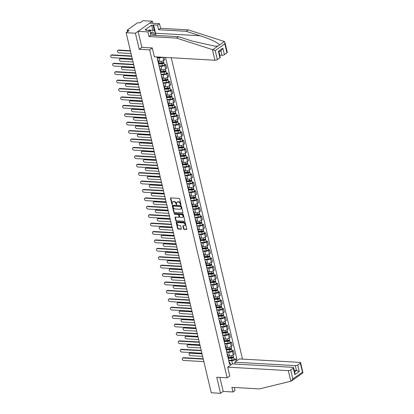 <?xml version="1.0" encoding="UTF-8"?>
<svg xmlns="http://www.w3.org/2000/svg" width="414" height="414" viewBox="0 0 414 414"><rect width="100%" height="100%" fill="white"/><g stroke="black" fill="none" stroke-linecap="round" stroke-linejoin="round"><path stroke-width="0.62" d="M180.763 204.909A0.404 0.29 -125.3 0 0 180.996 204.557L179.671 198.932A0.58 0.414 -125.3 0 0 179.086 198.378L170.832 197.908A0.58 0.414 -125.3 0 0 170.501 198.409L171.826 204.035A0.404 0.29 -125.3 0 0 172.472 204.071L172.296 203.341A1.858 1.32 -125.3 0 1 172.69 201.913A1.858 1.32 -125.3 0 1 173.362 201.732L174.051 201.773A1.858 1.32 -125.3 0 1 175.919 203.548L176.09 204.278A0.404 0.29 -125.3 0 0 176.731 204.314L176.561 203.584A1.858 1.32 -125.3 0 1 176.954 202.156A1.858 1.32 -125.3 0 1 177.627 201.975L178.315 202.016A1.858 1.32 -125.3 0 1 180.183 203.791L180.354 204.521A0.404 0.29 -125.3 0 0 180.763 204.909M183.547 228.838A0.58 0.414 -125.3 0 0 184.132 229.392L186.45 229.527A0.58 0.414 -125.3 0 0 186.781 229.02L185.306 222.773A0.58 0.414 -125.3 0 0 184.722 222.22L176.467 221.749A0.58 0.414 -125.3 0 0 176.136 222.256L177.611 228.497A0.58 0.414 -125.3 0 0 178.196 229.056L180.99 229.211A0.58 0.414 -125.3 0 0 181.327 228.709L180.695 226.039A0.58 0.414 -125.3 0 0 180.111 225.48L178.724 225.402A1.552 1.102 -125.3 0 1 177.29 224.279A1.552 1.102 -125.3 0 1 177.492 222.722A1.552 1.102 -125.3 0 1 178.051 222.572L183.485 222.882A1.552 1.102 -125.3 0 1 184.923 224.005A1.552 1.102 -125.3 0 1 184.716 225.563A1.552 1.102 -125.3 0 1 184.158 225.713L183.252 225.661A0.58 0.414 -125.3 0 0 182.916 226.163L183.547 228.838L183.888 228.595A0.58 0.414 -125.3 0 0 184.473 229.154L186.781 229.284L186.45 229.527M152.828 23.293L152.342 21.228L135.419 33.218L139.218 49.287L149.635 49.882L227.157 377.827L216.739 377.232L220.538 393.3L211.243 392.772L126.125 32.69L129.121 30.569L127.672 30.486L127.895 31.438M135.419 33.218L126.125 32.69M182.558 213.065A0.58 0.414 -125.3 0 0 182.89 212.563L181.415 206.317A0.58 0.414 -125.3 0 0 180.83 205.758L172.576 205.292A0.58 0.414 -125.3 0 0 172.245 205.794L173.72 212.04A0.58 0.414 -125.3 0 0 174.304 212.594L182.89 212.827L174.304 212.594M183.361 214.545L184.835 220.791A0.58 0.414 -125.3 0 1 184.504 221.293L176.25 220.822A0.58 0.414 -125.3 0 1 175.665 220.269L175.034 217.598A0.58 0.414 -125.3 0 1 175.365 217.091L178.713 217.283A0.58 0.414 -125.3 0 0 179.05 216.781L178.631 215.006A0.58 0.414 -125.3 0 0 178.046 214.452L174.558 214.255A0.404 0.29 -125.3 0 1 174.387 213.51L182.776 213.991A0.58 0.414 -125.3 0 1 183.361 214.545M152.342 21.228L143.047 20.7L140.051 22.822L138.602 22.739A1.18 0.409 -13.3 0 0 136.993 23.168L127.414 29.953A1.18 0.409 -13.3 0 0 127.196 30.279A1.18 0.409 -13.3 0 0 127.672 30.486M242.49 359.109L171.251 57.753M220.538 393.3L223.198 391.416L219.886 377.413M157.537 59.497A2.717 0.942 166.7 0 1 158.081 59.895A2.717 0.942 166.7 0 1 157.775 60.491M162.298 57.241A2.717 0.942 166.7 0 1 159.09 57.929L157.139 57.815M158.614 64.051A2.717 0.942 -13.3 0 0 158.924 63.451L158.081 59.895M158.438 61.401L159.933 61.489A2.717 0.942 -13.3 0 0 163.639 60.506L164.668 59.776L164.094 57.344M159.525 67.906A2.717 0.942 166.7 0 1 160.068 68.305A2.717 0.942 166.7 0 1 159.763 68.905M164.399 64.548L165.817 64.625L164.782 65.36A2.717 0.942 166.7 0 1 161.077 66.338L159.131 66.23M160.601 72.466A2.717 0.942 -13.3 0 0 160.911 71.865L160.068 68.305M160.425 69.816L161.921 69.899A2.717 0.942 -13.3 0 0 165.626 68.915L166.656 68.186L165.817 64.625M161.512 76.316A2.717 0.942 166.7 0 1 162.055 76.714A2.717 0.942 166.7 0 1 161.75 77.314M166.387 72.957L167.805 73.04L166.775 73.77A2.717 0.942 166.7 0 1 163.069 74.753L161.118 74.639M162.593 80.875A2.717 0.942 -13.3 0 0 162.899 80.275L162.055 76.714M162.412 78.225L163.908 78.308A2.717 0.942 -13.3 0 0 167.613 77.33L168.648 76.6L167.805 73.04M163.504 84.73A2.717 0.942 166.7 0 1 164.047 85.129A2.717 0.942 166.7 0 1 163.737 85.729M168.374 81.372L169.792 81.449L168.762 82.184A2.717 0.942 166.7 0 1 165.057 83.162L163.106 83.054M164.581 89.284A2.717 0.942 -13.3 0 0 164.886 88.689L164.047 85.129M164.405 86.635L165.895 86.723A2.717 0.942 -13.3 0 0 169.6 85.739L170.635 85.01L169.792 81.449M165.491 93.14A2.717 0.942 166.7 0 1 166.035 93.538A2.717 0.942 166.7 0 1 165.724 94.138M170.366 89.781L171.784 89.864L170.749 90.594A2.717 0.942 166.7 0 1 167.044 91.577L165.093 91.463M166.568 97.699A2.717 0.942 -13.3 0 0 166.873 97.099L166.035 93.538M166.392 95.049L167.887 95.132A2.717 0.942 -13.3 0 0 171.593 94.154L172.622 93.419L171.784 89.864M167.479 101.554A2.717 0.942 166.7 0 1 168.022 101.953A2.717 0.942 166.7 0 1 167.717 102.553M172.353 98.196L173.771 98.273L172.736 99.003A2.717 0.942 166.7 0 1 169.031 99.986L167.08 99.877M168.555 106.108A2.717 0.942 -13.3 0 0 168.865 105.508L168.022 101.953M168.379 103.459L169.875 103.547A2.717 0.942 -13.3 0 0 173.58 102.563L174.61 101.834L173.771 98.273M169.466 109.964A2.717 0.942 166.7 0 1 170.009 110.362A2.717 0.942 166.7 0 1 169.704 110.962M174.341 106.605L175.759 106.688L174.729 107.417A2.717 0.942 166.7 0 1 171.023 108.396L169.072 108.287M170.542 114.523A2.717 0.942 -13.3 0 0 170.853 113.922L170.009 110.362M170.366 111.873L171.862 111.956A2.717 0.942 -13.3 0 0 175.567 110.978L176.602 110.243L175.759 106.688M171.458 118.378A2.717 0.942 166.7 0 1 172.001 118.777A2.717 0.942 166.7 0 1 171.691 119.372M176.328 115.014L177.746 115.097L176.716 115.827A2.717 0.942 166.7 0 1 173.011 116.81L171.06 116.696M172.534 122.932A2.717 0.942 -13.3 0 0 172.84 122.332L172.001 118.777M172.353 120.283L173.849 120.37A2.717 0.942 -13.3 0 0 177.554 119.387L178.589 118.658L177.746 115.097M173.445 126.787A2.717 0.942 166.7 0 1 173.989 127.186A2.717 0.942 166.7 0 1 173.678 127.786M178.32 123.429L179.738 123.507L178.703 124.241A2.717 0.942 166.7 0 1 174.998 125.219L173.047 125.111M174.522 131.341A2.717 0.942 -13.3 0 0 174.827 130.746L173.989 127.186M174.346 128.692L175.841 128.78A2.717 0.942 -13.3 0 0 179.547 127.797L180.576 127.067L179.738 123.507M175.432 135.197A2.717 0.942 166.7 0 1 175.976 135.595A2.717 0.942 166.7 0 1 175.671 136.196M180.307 131.838L181.725 131.921L180.69 132.651A2.717 0.942 166.7 0 1 176.985 133.634L175.034 133.52M176.509 139.756A2.717 0.942 -13.3 0 0 176.819 139.156L175.976 135.595M176.333 137.106L177.829 137.189A2.717 0.942 -13.3 0 0 181.534 136.211L182.564 135.481L181.725 131.921M177.42 143.611A2.717 0.942 166.7 0 1 177.963 144.01A2.717 0.942 166.7 0 1 177.658 144.61M182.295 140.253L183.712 140.33L182.683 141.065A2.717 0.942 166.7 0 1 178.977 142.043L177.026 141.935M178.496 148.165A2.717 0.942 -13.3 0 0 178.807 147.565L177.963 144.01M178.32 145.516L179.816 145.604A2.717 0.942 -13.3 0 0 183.521 144.621L184.556 143.891L183.712 140.33M179.412 152.021A2.717 0.942 166.7 0 1 179.955 152.419A2.717 0.942 166.7 0 1 179.645 153.02M184.282 148.662L185.7 148.745L184.67 149.475A2.717 0.942 166.7 0 1 180.965 150.458L179.014 150.344M180.488 156.58A2.717 0.942 -13.3 0 0 180.794 155.98L179.955 152.419M180.307 153.93L181.803 154.013A2.717 0.942 -13.3 0 0 185.508 153.035L186.543 152.3L185.7 148.745M181.399 160.435A2.717 0.942 166.7 0 1 181.943 160.834A2.717 0.942 166.7 0 1 181.632 161.429M186.269 157.072L187.687 157.154L186.657 157.884A2.717 0.942 166.7 0 1 182.952 158.867L181.001 158.753M182.476 164.989A2.717 0.942 -13.3 0 0 182.781 164.389L181.943 160.834M182.3 162.34L183.795 162.428A2.717 0.942 -13.3 0 0 187.501 161.444L188.53 160.715L187.687 157.154M183.386 168.845A2.717 0.942 166.7 0 1 183.93 169.243A2.717 0.942 166.7 0 1 183.625 169.843M188.261 165.486L189.679 165.569L188.644 166.299A2.717 0.942 166.7 0 1 184.939 167.277L182.988 167.168M184.463 173.404A2.717 0.942 -13.3 0 0 184.773 172.804L183.93 169.243M184.287 170.754L185.782 170.837A2.717 0.942 -13.3 0 0 189.488 169.859L190.518 169.124L189.679 165.569M185.374 177.259A2.717 0.942 166.7 0 1 185.917 177.653A2.717 0.942 166.7 0 1 185.612 178.253M190.249 173.896L191.666 173.978L190.631 174.708A2.717 0.942 166.7 0 1 186.926 175.691L184.98 175.577M186.45 181.813A2.717 0.942 -13.3 0 0 186.761 181.213L185.917 177.653M186.274 179.164L187.77 179.246A2.717 0.942 -13.3 0 0 191.475 178.268L192.51 177.539L191.666 173.978M187.361 185.669A2.717 0.942 166.7 0 1 187.904 186.067A2.717 0.942 166.7 0 1 187.599 186.667M192.236 182.31L193.654 182.388L192.624 183.123A2.717 0.942 166.7 0 1 188.919 184.101L186.968 183.992M188.442 190.223A2.717 0.942 -13.3 0 0 188.748 189.628L187.904 186.067M188.261 187.573L189.757 187.661A2.717 0.942 -13.3 0 0 193.462 186.678L194.497 185.948L193.654 182.388M189.353 194.078A2.717 0.942 166.7 0 1 189.897 194.476A2.717 0.942 166.7 0 1 189.586 195.077M194.223 190.719L195.641 190.802L194.611 191.532A2.717 0.942 166.7 0 1 190.906 192.515L188.955 192.401M190.43 198.637A2.717 0.942 -13.3 0 0 190.735 198.037L189.897 194.476M190.254 195.988L191.749 196.07A2.717 0.942 -13.3 0 0 195.455 195.092L196.484 194.357L195.641 190.802M191.34 202.493A2.717 0.942 166.7 0 1 191.884 202.891A2.717 0.942 166.7 0 1 191.578 203.491M196.215 199.134L197.633 199.212L196.598 199.946A2.717 0.942 166.7 0 1 192.893 200.925L190.942 200.816M192.417 207.047A2.717 0.942 -13.3 0 0 192.722 206.446L191.884 202.891M192.241 204.397L193.736 204.485A2.717 0.942 -13.3 0 0 197.442 203.502L198.472 202.772L197.633 199.212M193.328 210.902A2.717 0.942 166.7 0 1 193.871 211.3A2.717 0.942 166.7 0 1 193.566 211.901M198.202 207.543L199.62 207.626L198.585 208.356A2.717 0.942 166.7 0 1 194.88 209.334L192.934 209.225M194.404 215.461A2.717 0.942 -13.3 0 0 194.715 214.861L193.871 211.3M194.228 212.812L195.724 212.894A2.717 0.942 -13.3 0 0 199.429 211.916L200.459 211.181L199.62 207.626M195.315 219.316A2.717 0.942 166.7 0 1 195.858 219.715A2.717 0.942 166.7 0 1 195.553 220.31M200.19 215.953L201.608 216.036L200.578 216.765A2.717 0.942 166.7 0 1 196.873 217.748L194.922 217.635M196.396 223.87A2.717 0.942 -13.3 0 0 196.702 223.27L195.858 219.715M196.215 221.221L197.711 221.309A2.717 0.942 -13.3 0 0 201.416 220.326L202.451 219.596L201.608 216.036M197.307 227.726A2.717 0.942 166.7 0 1 197.851 228.124A2.717 0.942 166.7 0 1 197.54 228.725M202.177 224.367L203.595 224.445L202.565 225.18A2.717 0.942 166.7 0 1 198.86 226.158L196.909 226.049M198.384 232.285A2.717 0.942 -13.3 0 0 198.689 231.685L197.851 228.124M198.208 229.635L199.698 229.718A2.717 0.942 -13.3 0 0 203.403 228.735L204.438 228.005L203.595 224.445M199.294 236.135A2.717 0.942 166.7 0 1 199.838 236.534A2.717 0.942 166.7 0 1 199.527 237.134M204.169 232.777L205.587 232.859L204.552 233.589A2.717 0.942 166.7 0 1 200.847 234.572L198.896 234.459M200.371 240.694A2.717 0.942 -13.3 0 0 200.676 240.094L199.838 236.534M200.195 238.045L201.69 238.128A2.717 0.942 -13.3 0 0 205.396 237.15L206.426 236.42L205.587 232.859M201.282 244.55A2.717 0.942 166.7 0 1 201.825 244.948A2.717 0.942 166.7 0 1 201.52 245.549M206.156 241.191L207.574 241.269L206.539 242.004A2.717 0.942 166.7 0 1 202.834 242.982L200.883 242.873M202.358 249.104A2.717 0.942 -13.3 0 0 202.669 248.509L201.825 244.948M202.182 246.454L203.678 246.542A2.717 0.942 -13.3 0 0 207.383 245.559L208.413 244.829L207.574 241.269M203.269 252.959A2.717 0.942 166.7 0 1 203.812 253.358A2.717 0.942 166.7 0 1 203.507 253.958M208.144 249.601L209.562 249.683L208.532 250.413A2.717 0.942 166.7 0 1 204.826 251.396L202.876 251.282M204.345 257.518A2.717 0.942 -13.3 0 0 204.656 256.918L203.812 253.358M204.169 254.869L205.665 254.952A2.717 0.942 -13.3 0 0 209.37 253.973L210.405 253.239L209.562 249.683M205.261 261.374A2.717 0.942 166.7 0 1 205.805 261.772A2.717 0.942 166.7 0 1 205.494 262.373M210.131 258.015L211.549 258.093L210.519 258.822A2.717 0.942 166.7 0 1 206.814 259.806L204.863 259.697M206.338 265.928A2.717 0.942 -13.3 0 0 206.643 265.327L205.805 261.772M206.156 263.278L207.652 263.366A2.717 0.942 -13.3 0 0 211.357 262.383L212.392 261.653L211.549 258.093M207.248 269.783A2.717 0.942 166.7 0 1 207.792 270.182A2.717 0.942 166.7 0 1 207.481 270.782M212.118 266.425L213.541 266.507L212.506 267.237A2.717 0.942 166.7 0 1 208.801 268.215L206.85 268.106M208.325 274.342A2.717 0.942 -13.3 0 0 208.63 273.742L207.792 270.182M208.149 271.693L209.644 271.775A2.717 0.942 -13.3 0 0 213.35 270.797L214.38 270.063L213.541 266.507M209.236 278.198A2.717 0.942 166.7 0 1 209.779 278.596A2.717 0.942 166.7 0 1 209.474 279.191M214.11 274.834L215.528 274.917L214.493 275.646A2.717 0.942 166.7 0 1 210.788 276.63L208.837 276.516M210.312 282.752A2.717 0.942 -13.3 0 0 210.622 282.151L209.779 278.596M210.136 280.102L211.632 280.19A2.717 0.942 -13.3 0 0 215.337 279.207L216.367 278.477L215.528 274.917M211.223 286.607A2.717 0.942 166.7 0 1 211.766 287.005A2.717 0.942 166.7 0 1 211.461 287.606M216.098 283.248L217.516 283.326L216.486 284.061A2.717 0.942 166.7 0 1 212.78 285.039L210.829 284.93M212.299 291.161A2.717 0.942 -13.3 0 0 212.61 290.566L211.766 287.005M212.123 288.511L213.619 288.599A2.717 0.942 -13.3 0 0 217.324 287.616L218.359 286.886L217.516 283.326M213.21 295.016A2.717 0.942 166.7 0 1 213.753 295.415A2.717 0.942 166.7 0 1 213.448 296.015M218.085 291.658L219.503 291.741L218.473 292.47A2.717 0.942 166.7 0 1 214.768 293.454L212.817 293.34M214.292 299.576A2.717 0.942 -13.3 0 0 214.597 298.975L213.753 295.415M214.11 296.926L215.606 297.009A2.717 0.942 -13.3 0 0 219.311 296.031L220.346 295.301L219.503 291.741M215.202 303.431A2.717 0.942 166.7 0 1 215.746 303.829A2.717 0.942 166.7 0 1 215.435 304.43M220.072 300.072L221.49 300.15L220.46 300.885A2.717 0.942 166.7 0 1 216.755 301.863L214.804 301.754M216.279 307.985A2.717 0.942 -13.3 0 0 216.584 307.385L215.746 303.829M216.103 305.335L217.598 305.423A2.717 0.942 -13.3 0 0 221.304 304.44L222.334 303.71L221.49 300.15M217.19 311.84A2.717 0.942 166.7 0 1 217.733 312.239A2.717 0.942 166.7 0 1 217.428 312.839M222.064 308.482L223.482 308.565L222.447 309.294A2.717 0.942 166.7 0 1 218.742 310.277L216.791 310.164M218.266 316.399A2.717 0.942 -13.3 0 0 218.576 315.799L217.733 312.239M218.09 313.75L219.586 313.833A2.717 0.942 -13.3 0 0 223.291 312.855L224.321 312.12L223.482 308.565M219.177 320.255A2.717 0.942 166.7 0 1 219.72 320.653A2.717 0.942 166.7 0 1 219.415 321.248M224.052 316.891L225.47 316.974L224.435 317.704A2.717 0.942 166.7 0 1 220.729 318.687L218.783 318.573M220.253 324.809A2.717 0.942 -13.3 0 0 220.564 324.209L219.72 320.653M220.077 322.159L221.573 322.247A2.717 0.942 -13.3 0 0 225.278 321.264L226.308 320.534L225.47 316.974M221.164 328.664A2.717 0.942 166.7 0 1 221.707 329.063A2.717 0.942 166.7 0 1 221.402 329.663M226.039 325.306L227.457 325.388L226.427 326.118A2.717 0.942 166.7 0 1 222.722 327.096L220.771 326.988M222.246 333.223A2.717 0.942 -13.3 0 0 222.551 332.623L221.707 329.063M222.064 330.574L223.56 330.657A2.717 0.942 -13.3 0 0 227.265 329.679L228.3 328.944L227.457 325.388M223.156 337.079A2.717 0.942 166.7 0 1 223.7 337.477A2.717 0.942 166.7 0 1 223.389 338.072M228.026 333.715L229.444 333.798L228.414 334.528A2.717 0.942 166.7 0 1 224.709 335.511L222.758 335.397M224.233 341.633A2.717 0.942 -13.3 0 0 224.538 341.032L223.7 337.477M224.057 338.983L225.547 339.066A2.717 0.942 -13.3 0 0 229.252 338.088L230.287 337.358L229.444 333.798M225.144 345.488A2.717 0.942 166.7 0 1 225.687 345.887A2.717 0.942 166.7 0 1 225.376 346.487M230.018 342.13L231.436 342.207L230.401 342.942A2.717 0.942 166.7 0 1 226.696 343.92L224.745 343.811M226.22 350.042A2.717 0.942 -13.3 0 0 226.525 349.447L225.687 345.887M226.044 347.393L227.54 347.481A2.717 0.942 -13.3 0 0 231.245 346.497L232.275 345.768L231.436 342.207M227.131 353.898A2.717 0.942 166.7 0 1 227.674 354.296A2.717 0.942 166.7 0 1 227.369 354.896M232.006 350.539L233.424 350.622L232.389 351.351A2.717 0.942 166.7 0 1 228.683 352.335L226.732 352.221M228.207 358.457A2.717 0.942 -13.3 0 0 228.518 357.856L227.674 354.296M228.031 355.807L229.527 355.89A2.717 0.942 -13.3 0 0 233.232 354.912L234.262 354.177L233.424 350.622M232.528 363.901L231.793 360.806L236.063 359.678L236.86 359.114L165.543 57.427M236.063 359.678L236.384 361.029M230.696 365.055L229.698 362.297L229.108 362.26M156.932 56.935L229.584 364.273L230.381 363.709M227.157 377.827L229.811 375.943M149.635 49.882L152.29 47.998M139.218 49.287L141.945 47.356M231.793 360.806L228.725 360.635M233.993 358.954L236.86 359.114M181.011 204.651A0.404 0.29 -125.3 0 1 180.695 204.278L180.525 203.553A1.858 1.32 -125.3 0 0 178.657 201.773L178.315 202.016M176.954 202.156L177.296 201.913A1.858 1.32 -125.3 0 1 177.968 201.737L178.657 201.773M172.69 201.913L173.031 201.67A1.858 1.32 -125.3 0 1 173.704 201.494L174.392 201.53A1.858 1.32 -125.3 0 1 176.261 203.31L176.431 204.035A0.404 0.29 -125.3 0 0 176.747 204.407M170.837 197.908A0.58 0.414 -125.3 0 0 170.837 198.171L172.167 203.791A0.404 0.29 -125.3 0 0 172.483 204.164M172.581 205.292A0.58 0.414 -125.3 0 0 172.581 205.551L174.061 211.797A0.58 0.414 -125.3 0 0 174.641 212.356M180.908 206.86A0.404 0.29 -125.3 0 0 180.499 206.472L173.259 206.058A0.404 0.29 -125.3 0 0 173.021 206.41L173.207 207.181A1.858 1.32 -125.3 0 0 175.07 208.956L180.023 209.241A1.858 1.32 -125.3 0 0 180.695 209.06A1.858 1.32 -125.3 0 0 181.089 207.631L180.908 206.86L181.249 206.622A0.404 0.29 -125.3 0 0 180.84 206.234L180.499 206.472M173.362 205.986A0.404 0.29 -125.3 0 1 173.595 205.82L180.84 206.234M180.695 209.06L181.037 208.822A1.858 1.32 -125.3 0 0 181.43 207.388L181.089 207.631M181.249 206.622L181.43 207.388M184.504 221.293L176.25 220.822M175.37 217.091A0.58 0.414 -125.3 0 0 175.37 217.355L176.002 220.031A0.58 0.414 -125.3 0 0 176.587 220.584M179.055 217.045A0.58 0.414 -125.3 0 0 179.386 216.543L178.967 214.768A0.58 0.414 -125.3 0 0 178.382 214.214L174.558 214.255M174.48 213.515A0.404 0.29 -125.3 0 0 174.899 214.012M182.186 217.479A1.552 1.102 -125.3 0 0 182.75 217.329A1.552 1.102 -125.3 0 0 182.952 215.772A1.552 1.102 -125.3 0 0 181.518 214.649L179.604 214.54A0.58 0.414 -125.3 0 0 179.272 215.042L179.692 216.817A0.58 0.414 -125.3 0 0 180.271 217.371L182.186 217.479M182.75 217.329L183.086 217.091A1.552 1.102 -125.3 0 0 183.293 215.534A1.552 1.102 -125.3 0 0 181.855 214.411L181.518 214.649M179.391 214.597L179.733 214.359A0.58 0.414 -125.3 0 1 179.94 214.302L181.855 214.411M183.257 225.661A0.58 0.414 -125.3 0 0 183.257 225.925L183.888 228.595M184.716 225.563L185.058 225.325A1.552 1.102 -125.3 0 0 185.26 223.762A1.552 1.102 -125.3 0 0 183.826 222.639L183.485 222.882M177.492 222.722L177.829 222.484A1.552 1.102 -125.3 0 1 178.393 222.334L183.826 222.639M176.473 221.749A0.58 0.414 -125.3 0 0 176.473 222.013L177.948 228.259A0.58 0.414 -125.3 0 0 178.532 228.813L181.327 228.973L180.99 229.211M157.077 57.541L160.518 57.298A1.475 0.512 -13.3 0 0 161.232 57.179M130.467 51.062L118.254 50.363A1.361 0.968 -125.3 0 0 117.762 50.498A1.361 0.968 -125.3 0 0 117.581 51.864A1.361 0.968 -125.3 0 0 118.839 52.847L131.052 53.541M117.762 50.498L118.202 50.187A1.361 0.968 54.7 0 1 118.694 50.053L130.384 50.72M131.709 56.314L111.485 55.16A1.361 0.968 -125.3 0 0 110.993 55.295L111.433 54.979A1.361 0.968 54.7 0 1 111.925 54.85L131.626 55.973M110.993 55.295A1.361 0.968 -125.3 0 0 110.812 56.661A1.361 0.968 -125.3 0 0 112.07 57.639L132.294 58.793M158.893 63.699L162.314 63.461L163.401 62.576A1.475 0.512 -13.3 0 1 163.996 62.835L164.451 64.775A1.475 0.512 -13.3 0 1 162.505 65.712L159.064 65.95M158.666 64.004L162.05 63.772A1.475 0.512 -13.3 0 0 163.996 62.835M162.899 62.623L163.049 63.249M132.454 59.471L120.241 58.778A1.361 0.968 -125.3 0 0 119.749 58.907A1.361 0.968 -125.3 0 0 119.574 60.273A1.361 0.968 -125.3 0 0 120.826 61.256L133.044 61.955M158.831 63.063L161.833 62.856A1.475 0.512 -13.3 0 0 163.778 61.919L163.468 60.615M119.749 58.907L120.189 58.597A1.361 0.968 54.7 0 1 120.681 58.462L132.376 59.13M160.88 72.108L164.301 71.87L165.393 70.985A1.475 0.512 -13.3 0 1 165.983 71.244L166.444 73.185A1.475 0.512 -13.3 0 1 164.493 74.122L161.051 74.36M160.653 72.414L164.037 72.181A1.475 0.512 -13.3 0 0 165.983 71.244M164.891 71.037L165.036 71.663M134.441 67.886L122.228 67.187A1.361 0.968 -125.3 0 0 121.737 67.322A1.361 0.968 -125.3 0 0 121.561 68.688A1.361 0.968 -125.3 0 0 122.818 69.666L135.031 70.364M160.818 71.472L163.82 71.265A1.475 0.512 -13.3 0 0 165.766 70.328L165.46 69.029M121.737 67.322L122.177 67.006A1.361 0.968 54.7 0 1 122.668 66.877L134.364 67.544M212.434 49.597L215.244 50.622L217.371 59.6A1.77 0.616 166.7 0 1 214.954 60.242L212.434 49.597L176.54 38.104L148.983 36.535L147.886 31.899L138.074 31.34L141.862 47.351L152.28 47.946L154.37 56.79L214.954 60.242M152.885 30.481L151.633 25.166L145.097 29.792L146.499 29.875L145.961 30.258L149.884 30.481L150.981 35.118L178.537 36.691L192.484 41.157L215.063 46.182L217.862 46.12L219.337 45.074C219.679 43.491 210.11 38.854 200.097 35.759L186.15 31.293L158.593 29.725L157.496 25.088L153.573 24.861L155.55 33.218A6.645 4.057 -86.7 0 1 155.809 35.397M178.537 36.691L176.54 38.104M149.884 30.481L147.886 31.899M150.981 35.118L148.983 36.535M226.944 52.816L224.823 43.837L224.9 42.295L227.27 52.33A1.77 0.616 166.7 0 1 226.944 52.816L224.372 54.638A1.77 0.616 166.7 0 1 221.956 55.279L220.869 50.668M219.756 55.15L221.956 55.279M151.633 25.166L153.03 25.249L153.573 24.861M224.9 42.295L224.041 41.369L188.147 29.88L160.591 28.307L159.493 23.67L157.496 25.088M159.493 23.67L149.687 23.112L138.074 31.34M160.591 28.307L158.593 29.725M188.147 29.88L186.15 31.293M219.943 57.779L218.411 51.31L218.985 51.874L220.264 57.292A1.77 0.616 166.7 0 1 219.943 57.779L217.371 59.6M146.499 29.875L146.597 30.294M154.329 30.729L153.03 25.249M219.011 51.983L221.583 50.156L222.846 48.169L224.372 54.638M227.736 367.156L288.32 370.608A1.77 0.616 -13.3 0 0 290.737 369.966L293.309 368.144A1.77 0.616 -13.3 0 0 293.629 367.658A1.77 0.616 -13.3 0 0 292.921 367.342L232.337 363.89L227.736 367.156L229.744 375.99M290.737 369.966L292.858 378.945L291.177 381.154L259.469 388.912L231.907 387.338L233.004 391.975L235.002 390.562L234.272 387.473M233.004 391.975L223.198 391.416M297.738 365.003L300.31 363.181A1.77 0.616 -13.3 0 0 300.636 362.69A1.77 0.616 -13.3 0 0 299.927 362.379L239.344 358.928L234.743 362.188L295.322 365.64A1.77 0.616 -13.3 0 0 297.738 365.003L299.27 371.472L296.471 370.494L294.271 370.37M235.183 364.056L234.743 362.188M297.687 376.538L296.217 377.584M293.629 367.658L294.913 373.076L294.835 374.613L293.309 368.144M300.636 362.69L302.939 372.9L291.177 381.154M302.727 372.967L300.31 363.181M154.546 35.325A3.84 2.344 93.3 0 0 151.379 32.442A3.84 2.344 93.3 0 0 150.561 33.363M153.232 35.247A2.629 1.604 93.3 0 0 151.803 33.291A2.629 1.604 93.3 0 0 151.089 33.513A2.629 1.604 93.3 0 0 150.691 33.907M148.771 30.419L148.962 30.015L150.831 30.124L154.686 30.791L155.773 35.392M150.137 31.567L150.831 30.124M133.696 64.724L113.472 63.575A1.361 0.968 -125.3 0 0 112.981 63.704L113.42 63.394A1.361 0.968 54.7 0 1 113.912 63.259L133.618 64.382M112.981 63.704A1.361 0.968 -125.3 0 0 112.805 65.07A1.361 0.968 -125.3 0 0 114.062 66.054L134.281 67.208M135.683 73.138L115.459 71.984A1.361 0.968 -125.3 0 0 114.968 72.114L115.408 71.803A1.361 0.968 54.7 0 1 115.899 71.674L135.606 72.797M114.968 72.114A1.361 0.968 -125.3 0 0 114.792 73.48A1.361 0.968 -125.3 0 0 116.049 74.463L136.273 75.617M162.873 80.518L166.288 80.285L167.38 79.4A1.475 0.512 -13.3 0 1 167.97 79.659L168.431 81.599A1.475 0.512 -13.3 0 1 166.485 82.536L163.038 82.774M162.64 80.828L166.024 80.595A1.475 0.512 -13.3 0 0 167.97 79.659M166.878 79.447L167.023 80.073M136.434 76.295L124.221 75.602A1.361 0.968 -125.3 0 0 123.724 75.731A1.361 0.968 -125.3 0 0 123.548 77.097A1.361 0.968 -125.3 0 0 124.805 78.08L137.018 78.774M162.805 79.886L165.807 79.674A1.475 0.512 -13.3 0 0 167.753 78.743L167.447 77.439M123.724 75.731L124.164 75.42A1.361 0.968 54.7 0 1 124.661 75.286L136.351 75.953M164.86 88.932L168.275 88.694L169.367 87.809A1.475 0.512 -13.3 0 1 169.957 88.068L170.418 90.009A1.475 0.512 -13.3 0 1 168.472 90.945L165.031 91.183M164.632 89.238L168.012 89.005A1.475 0.512 -13.3 0 0 169.957 88.068M168.865 87.861L169.016 88.482M138.421 84.704L126.208 84.011A1.361 0.968 -125.3 0 0 125.716 84.14A1.361 0.968 -125.3 0 0 125.535 85.507A1.361 0.968 -125.3 0 0 126.793 86.49L139.006 87.188M164.793 88.296L167.794 88.089A1.475 0.512 -13.3 0 0 169.74 87.152L169.435 85.853M125.716 84.14L126.156 83.83A1.361 0.968 54.7 0 1 126.648 83.7L138.338 84.368M166.847 97.342L170.268 97.109L171.355 96.219A1.475 0.512 -13.3 0 1 171.95 96.483L172.405 98.423A1.475 0.512 -13.3 0 1 170.459 99.355L167.018 99.598M166.619 97.652L170.004 97.414A1.475 0.512 -13.3 0 0 171.95 96.483M170.853 96.271L171.003 96.897M140.408 93.119L128.195 92.42A1.361 0.968 -125.3 0 0 127.703 92.555A1.361 0.968 -125.3 0 0 127.528 93.921A1.361 0.968 -125.3 0 0 128.78 94.904L140.993 95.598M166.785 96.705L169.787 96.498A1.475 0.512 -13.3 0 0 171.732 95.562L171.422 94.263M127.703 92.555L128.143 92.244A1.361 0.968 54.7 0 1 128.635 92.11L140.33 92.777M137.676 81.548L117.452 80.394A1.361 0.968 -125.3 0 0 116.96 80.528L117.4 80.218A1.361 0.968 54.7 0 1 117.892 80.083L137.593 81.206M116.96 80.528A1.361 0.968 -125.3 0 0 116.779 81.894A1.361 0.968 -125.3 0 0 118.037 82.878L138.26 84.026M139.663 89.962L119.439 88.808A1.361 0.968 -125.3 0 0 118.947 88.938L119.387 88.627A1.361 0.968 54.7 0 1 119.879 88.498L139.58 89.621M118.947 88.938A1.361 0.968 -125.3 0 0 118.766 90.304A1.361 0.968 -125.3 0 0 120.024 91.287L140.248 92.441M141.65 98.372L121.426 97.218A1.361 0.968 -125.3 0 0 120.935 97.352L121.374 97.036A1.361 0.968 54.7 0 1 121.866 96.907L141.567 98.03M120.935 97.352A1.361 0.968 -125.3 0 0 120.759 98.718A1.361 0.968 -125.3 0 0 122.011 99.702L142.235 100.85M168.834 105.756L172.255 105.518L173.347 104.633A1.475 0.512 -13.3 0 1 173.937 104.892L174.392 106.833A1.475 0.512 -13.3 0 1 172.447 107.769L169.005 108.007M168.607 106.062L171.991 105.829A1.475 0.512 -13.3 0 0 173.937 104.892M172.845 104.685L172.99 105.306M142.395 101.528L130.182 100.835A1.361 0.968 -125.3 0 0 129.691 100.964A1.361 0.968 -125.3 0 0 129.515 102.33A1.361 0.968 -125.3 0 0 130.772 103.314L142.985 104.012M168.772 105.12L171.774 104.913A1.475 0.512 -13.3 0 0 173.72 103.976L173.414 102.677M129.691 100.964L130.131 100.654A1.361 0.968 54.7 0 1 130.622 100.524L142.318 101.187M143.637 106.781L123.413 105.632A1.361 0.968 -125.3 0 0 122.922 105.761L123.362 105.451A1.361 0.968 54.7 0 1 123.853 105.316L143.56 106.439M122.922 105.761A1.361 0.968 -125.3 0 0 122.746 107.128A1.361 0.968 -125.3 0 0 124.003 108.111L144.227 109.265M170.822 114.166L174.242 113.928L175.334 113.043A1.475 0.512 -13.3 0 1 175.924 113.301L176.385 115.247A1.475 0.512 -13.3 0 1 174.439 116.179L170.992 116.417M170.594 114.476L173.978 114.238A1.475 0.512 -13.3 0 0 175.924 113.301M174.832 113.094L174.977 113.721M144.388 109.943L132.175 109.244A1.361 0.968 -125.3 0 0 131.678 109.379A1.361 0.968 -125.3 0 0 131.502 110.745A1.361 0.968 -125.3 0 0 132.759 111.728L144.972 112.422M170.759 113.529L173.761 113.322A1.475 0.512 -13.3 0 0 175.707 112.385L175.401 111.087M131.678 109.379L132.118 109.063A1.361 0.968 54.7 0 1 132.615 108.934L144.305 109.601M145.63 115.195L125.406 114.041A1.361 0.968 -125.3 0 0 124.909 114.176L125.354 113.86A1.361 0.968 54.7 0 1 125.846 113.731L145.547 114.854M124.909 114.176A1.361 0.968 -125.3 0 0 124.733 115.542A1.361 0.968 -125.3 0 0 125.991 116.52L146.214 117.674M172.814 122.58L176.229 122.342L177.321 121.457A1.475 0.512 -13.3 0 1 177.911 121.716L178.372 123.657A1.475 0.512 -13.3 0 1 176.426 124.593L172.98 124.831M172.586 122.886L175.966 122.653A1.475 0.512 -13.3 0 0 177.911 121.716M176.819 121.504L176.969 122.13M146.375 118.352L134.162 117.659A1.361 0.968 -125.3 0 0 133.67 117.788A1.361 0.968 -125.3 0 0 133.489 119.154A1.361 0.968 -125.3 0 0 134.747 120.138L146.96 120.831M172.747 121.944L175.748 121.737A1.475 0.512 -13.3 0 0 177.694 120.8L177.389 119.496M133.67 117.788L134.11 117.478A1.361 0.968 54.7 0 1 134.602 117.343L146.292 118.011M147.617 123.605L127.393 122.456A1.361 0.968 -125.3 0 0 126.901 122.585L127.341 122.275A1.361 0.968 54.7 0 1 127.833 122.14L147.534 123.263M126.901 122.585A1.361 0.968 -125.3 0 0 126.72 123.952A1.361 0.968 -125.3 0 0 127.978 124.935L148.202 126.089M174.801 130.99L178.222 130.752L179.309 129.867A1.475 0.512 -13.3 0 1 179.904 130.125L180.359 132.066A1.475 0.512 -13.3 0 1 178.413 133.003L174.972 133.241M174.573 131.295L177.953 131.062A1.475 0.512 -13.3 0 0 179.904 130.125M178.807 129.918L178.957 130.545M148.362 126.767L136.149 126.068A1.361 0.968 -125.3 0 0 135.657 126.203A1.361 0.968 -125.3 0 0 135.476 127.569A1.361 0.968 -125.3 0 0 136.734 128.547L148.947 129.246M174.739 130.353L177.741 130.146A1.475 0.512 -13.3 0 0 179.686 129.209L179.376 127.91M135.657 126.203L136.097 125.887A1.361 0.968 54.7 0 1 136.589 125.758L148.279 126.425M149.604 132.019L129.38 130.865A1.361 0.968 -125.3 0 0 128.889 130.995L129.328 130.684A1.361 0.968 54.7 0 1 129.82 130.555L149.521 131.678M128.889 130.995A1.361 0.968 -125.3 0 0 128.713 132.361A1.361 0.968 -125.3 0 0 129.965 133.344L150.189 134.498M176.788 139.399L180.209 139.166L181.301 138.276A1.475 0.512 -13.3 0 1 181.891 138.54L182.346 140.481A1.475 0.512 -13.3 0 1 180.4 141.417L176.959 141.655M176.561 139.709L179.945 139.477A1.475 0.512 -13.3 0 0 181.891 138.54M180.799 138.328L180.944 138.954M150.349 135.176L138.136 134.483A1.361 0.968 -125.3 0 0 137.645 134.612A1.361 0.968 -125.3 0 0 137.469 135.978A1.361 0.968 -125.3 0 0 138.726 136.962L150.939 137.655M176.726 138.768L179.728 138.555A1.475 0.512 -13.3 0 0 181.674 137.624L181.363 136.32M137.645 134.612L138.085 134.302A1.361 0.968 54.7 0 1 138.576 134.167L150.272 134.835M178.776 147.814L182.196 147.575L183.288 146.691A1.475 0.512 -13.3 0 1 183.878 146.949L184.339 148.89A1.475 0.512 -13.3 0 1 182.393 149.827L178.946 150.065M178.548 148.119L181.932 147.886A1.475 0.512 -13.3 0 0 183.878 146.949M182.786 146.742L182.931 147.363M152.342 143.586L140.123 142.892A1.361 0.968 -125.3 0 0 139.632 143.021A1.361 0.968 -125.3 0 0 139.456 144.388A1.361 0.968 -125.3 0 0 140.713 145.371L152.926 146.07M178.713 147.177L181.715 146.97A1.475 0.512 -13.3 0 0 183.661 146.033L183.355 144.734M139.632 143.021L140.072 142.711A1.361 0.968 54.7 0 1 140.569 142.582L152.259 143.244M180.768 156.223L184.183 155.985L185.275 155.1A1.475 0.512 -13.3 0 1 185.865 155.364L186.326 157.304A1.475 0.512 -13.3 0 1 184.38 158.236L180.934 158.479M180.54 156.533L183.919 156.295A1.475 0.512 -13.3 0 0 185.865 155.364M184.773 155.152L184.923 155.778M154.329 152L142.116 151.301A1.361 0.968 -125.3 0 0 141.624 151.436A1.361 0.968 -125.3 0 0 141.443 152.802A1.361 0.968 -125.3 0 0 142.701 153.785L154.914 154.479M180.701 155.586L183.702 155.379A1.475 0.512 -13.3 0 0 185.648 154.443L185.343 153.144M141.624 151.436L142.064 151.126A1.361 0.968 54.7 0 1 142.556 150.991L154.246 151.659M182.755 164.637L186.176 164.399L187.263 163.514A1.475 0.512 -13.3 0 1 187.852 163.773L188.313 165.714A1.475 0.512 -13.3 0 1 186.367 166.651L182.926 166.889M182.527 164.943L185.907 164.71A1.475 0.512 -13.3 0 0 187.852 163.773M186.761 163.561L186.911 164.187M156.316 160.409L144.103 159.716A1.361 0.968 -125.3 0 0 143.611 159.845A1.361 0.968 -125.3 0 0 143.43 161.212A1.361 0.968 -125.3 0 0 144.688 162.195L156.901 162.893M182.688 164.001L185.695 163.794A1.475 0.512 -13.3 0 0 187.64 162.857L187.33 161.553M143.611 159.845L144.051 159.535A1.361 0.968 54.7 0 1 144.543 159.406L156.233 160.068M184.742 173.047L188.163 172.809L189.25 171.924A1.475 0.512 -13.3 0 1 189.845 172.183L190.3 174.123A1.475 0.512 -13.3 0 1 188.354 175.06L184.913 175.298M184.515 173.357L187.899 173.119A1.475 0.512 -13.3 0 0 189.845 172.183M188.748 171.976L188.898 172.602M158.303 168.824L146.09 168.125A1.361 0.968 -125.3 0 0 145.599 168.26A1.361 0.968 -125.3 0 0 145.423 169.626A1.361 0.968 -125.3 0 0 146.675 170.609L158.893 171.303M184.68 172.41L187.682 172.203A1.475 0.512 -13.3 0 0 189.628 171.267L189.317 169.968M145.599 168.26L146.038 167.944A1.361 0.968 54.7 0 1 146.53 167.815L158.226 168.482M186.73 181.461L190.15 181.223L191.242 180.338A1.475 0.512 -13.3 0 1 191.832 180.597L192.293 182.538A1.475 0.512 -13.3 0 1 190.347 183.474L186.9 183.712M186.502 181.767L189.886 181.534A1.475 0.512 -13.3 0 0 191.832 180.597M190.74 180.385L190.885 181.011M160.29 177.233L148.077 176.54A1.361 0.968 -125.3 0 0 147.586 176.669A1.361 0.968 -125.3 0 0 147.41 178.036A1.361 0.968 -125.3 0 0 148.667 179.019L160.88 179.712M186.667 180.825L189.669 180.613A1.475 0.512 -13.3 0 0 191.615 179.681L191.309 178.377M147.586 176.669L148.026 176.359A1.361 0.968 54.7 0 1 148.517 176.224L160.213 176.892M151.591 140.429L131.367 139.275A1.361 0.968 -125.3 0 0 130.876 139.409L131.316 139.099A1.361 0.968 54.7 0 1 131.807 138.964L151.514 140.087M130.876 139.409A1.361 0.968 -125.3 0 0 130.7 140.776A1.361 0.968 -125.3 0 0 131.957 141.759L152.181 142.908M153.578 148.838L133.36 147.689A1.361 0.968 -125.3 0 0 132.863 147.819L133.303 147.508A1.361 0.968 54.7 0 1 133.8 147.379L153.501 148.502M132.863 147.819A1.361 0.968 -125.3 0 0 132.687 149.185A1.361 0.968 -125.3 0 0 133.945 150.168L154.168 151.322M155.571 157.253L135.347 156.099A1.361 0.968 -125.3 0 0 134.855 156.233L135.295 155.918A1.361 0.968 54.7 0 1 135.787 155.788L155.488 156.911M134.855 156.233A1.361 0.968 -125.3 0 0 134.674 157.599A1.361 0.968 -125.3 0 0 135.932 158.583L156.156 159.732M157.558 165.662L137.334 164.513A1.361 0.968 -125.3 0 0 136.843 164.643L137.282 164.332A1.361 0.968 54.7 0 1 137.774 164.198L157.475 165.321M136.843 164.643A1.361 0.968 -125.3 0 0 136.661 166.009A1.361 0.968 -125.3 0 0 137.919 166.992L158.143 168.146M159.545 174.077L139.321 172.923A1.361 0.968 -125.3 0 0 138.83 173.052L139.27 172.742A1.361 0.968 54.7 0 1 139.761 172.612L159.468 173.735M138.83 173.052A1.361 0.968 -125.3 0 0 138.654 174.418A1.361 0.968 -125.3 0 0 139.911 175.401L160.13 176.555M161.532 182.486L141.314 181.332A1.361 0.968 -125.3 0 0 140.817 181.467L141.257 181.156A1.361 0.968 54.7 0 1 141.754 181.022L161.455 182.144M140.817 181.467A1.361 0.968 -125.3 0 0 140.641 182.833A1.361 0.968 -125.3 0 0 141.898 183.816L162.122 184.965M188.722 189.871L192.137 189.633L193.229 188.748A1.475 0.512 -13.3 0 1 193.819 189.007L194.28 190.947A1.475 0.512 -13.3 0 1 192.334 191.884L188.887 192.122M188.489 190.176L191.873 189.943A1.475 0.512 -13.3 0 0 193.819 189.007M192.727 188.8L192.872 189.421M162.283 185.648L150.07 184.949A1.361 0.968 -125.3 0 0 149.578 185.079A1.361 0.968 -125.3 0 0 149.397 186.445A1.361 0.968 -125.3 0 0 150.655 187.428L162.868 188.127M188.655 189.234L191.656 189.027A1.475 0.512 -13.3 0 0 193.602 188.091L193.297 186.792M149.578 185.079L150.018 184.768A1.361 0.968 54.7 0 1 150.51 184.639L162.2 185.306M163.525 190.901L143.301 189.747A1.361 0.968 -125.3 0 0 142.809 189.876L143.249 189.565A1.361 0.968 54.7 0 1 143.741 189.436L163.442 190.559M142.809 189.876A1.361 0.968 -125.3 0 0 142.628 191.242A1.361 0.968 -125.3 0 0 143.886 192.225L164.11 193.379M190.709 198.28L194.125 198.047L195.217 197.157A1.475 0.512 -13.3 0 1 195.806 197.421L196.267 199.362A1.475 0.512 -13.3 0 1 194.321 200.298L190.88 200.536M190.481 198.591L193.861 198.353A1.475 0.512 -13.3 0 0 195.806 197.421M194.715 197.209L194.865 197.835M164.27 194.057L152.057 193.359A1.361 0.968 -125.3 0 0 151.565 193.493A1.361 0.968 -125.3 0 0 151.384 194.859A1.361 0.968 -125.3 0 0 152.642 195.843L164.855 196.536M190.642 197.649L193.643 197.437A1.475 0.512 -13.3 0 0 195.594 196.505L195.284 195.201M151.565 193.493L152.005 193.183A1.361 0.968 54.7 0 1 152.497 193.048L164.187 193.716M165.512 199.31L145.288 198.156A1.361 0.968 -125.3 0 0 144.797 198.29L145.236 197.98A1.361 0.968 54.7 0 1 145.728 197.845L165.429 198.968M144.797 198.29A1.361 0.968 -125.3 0 0 144.615 199.657A1.361 0.968 -125.3 0 0 145.873 200.64L166.097 201.789M192.696 206.695L196.117 206.457L197.204 205.572A1.475 0.512 -13.3 0 1 197.799 205.83L198.254 207.771A1.475 0.512 -13.3 0 1 196.308 208.708L192.867 208.946M192.469 207L195.853 206.767A1.475 0.512 -13.3 0 0 197.799 205.83M196.702 205.623L196.852 206.244M166.257 202.467L154.044 201.773A1.361 0.968 -125.3 0 0 153.553 201.903A1.361 0.968 -125.3 0 0 153.377 203.269A1.361 0.968 -125.3 0 0 154.629 204.252L166.842 204.951M192.634 206.058L195.636 205.851A1.475 0.512 -13.3 0 0 197.581 204.914L197.271 203.616M153.553 201.903L153.992 201.592A1.361 0.968 54.7 0 1 154.484 201.463L166.18 202.125M167.499 207.719L147.275 206.57A1.361 0.968 -125.3 0 0 146.784 206.7L147.224 206.389A1.361 0.968 54.7 0 1 147.715 206.26L167.422 207.378M146.784 206.7A1.361 0.968 -125.3 0 0 146.608 208.066A1.361 0.968 -125.3 0 0 147.865 209.049L168.084 210.203M194.683 215.104L198.104 214.866L199.196 213.981A1.475 0.512 -13.3 0 1 199.786 214.24L200.247 216.186A1.475 0.512 -13.3 0 1 198.296 217.117L194.854 217.36M194.456 215.415L197.84 215.176A1.475 0.512 -13.3 0 0 199.786 214.24M198.694 214.033L198.839 214.659M168.244 210.881L156.031 210.183A1.361 0.968 -125.3 0 0 155.54 210.317A1.361 0.968 -125.3 0 0 155.364 211.683A1.361 0.968 -125.3 0 0 156.621 212.667L168.834 213.36M194.621 214.468L197.623 214.261A1.475 0.512 -13.3 0 0 199.569 213.324L199.263 212.025M155.54 210.317L155.98 210.007A1.361 0.968 54.7 0 1 156.471 209.872L168.167 210.54M169.486 216.134L149.263 214.98A1.361 0.968 -125.3 0 0 148.771 215.114L149.211 214.799A1.361 0.968 54.7 0 1 149.702 214.669L169.409 215.792M148.771 215.114A1.361 0.968 -125.3 0 0 148.595 216.481A1.361 0.968 -125.3 0 0 149.852 217.459L170.076 218.613M196.676 223.519L200.091 223.281L201.183 222.396A1.475 0.512 -13.3 0 1 201.773 222.654L202.234 224.595A1.475 0.512 -13.3 0 1 200.288 225.532L196.841 225.77M196.443 223.824L199.827 223.591A1.475 0.512 -13.3 0 0 201.773 222.654M200.681 222.442L200.826 223.068M170.237 219.291L158.024 218.597A1.361 0.968 -125.3 0 0 157.527 218.727A1.361 0.968 -125.3 0 0 157.351 220.093A1.361 0.968 -125.3 0 0 158.609 221.076L170.822 221.775M196.609 222.882L199.61 222.675A1.475 0.512 -13.3 0 0 201.556 221.738L201.251 220.434M157.527 218.727L157.967 218.416A1.361 0.968 54.7 0 1 158.464 218.287L170.154 218.949M171.479 224.543L151.255 223.394A1.361 0.968 -125.3 0 0 150.763 223.524L151.203 223.213A1.361 0.968 54.7 0 1 151.695 223.079L171.396 224.202M150.763 223.524A1.361 0.968 -125.3 0 0 150.582 224.89A1.361 0.968 -125.3 0 0 151.84 225.873L172.064 227.027M198.663 231.928L202.079 231.69L203.171 230.805A1.475 0.512 -13.3 0 1 203.76 231.064L204.221 233.004A1.475 0.512 -13.3 0 1 202.275 233.941L198.829 234.179M198.435 232.233L201.815 232A1.475 0.512 -13.3 0 0 203.76 231.064M202.669 230.857L202.819 231.483M172.224 227.705L160.011 227.007A1.361 0.968 -125.3 0 0 159.519 227.141A1.361 0.968 -125.3 0 0 159.338 228.507A1.361 0.968 -125.3 0 0 160.596 229.485L172.809 230.184M198.596 231.291L201.597 231.084A1.475 0.512 -13.3 0 0 203.543 230.148L203.238 228.849M159.519 227.141L159.959 226.825A1.361 0.968 54.7 0 1 160.451 226.696L172.141 227.364M173.466 232.958L153.242 231.804A1.361 0.968 -125.3 0 0 152.75 231.933L153.19 231.623A1.361 0.968 54.7 0 1 153.682 231.493L173.383 232.616M152.75 231.933A1.361 0.968 -125.3 0 0 152.569 233.299A1.361 0.968 -125.3 0 0 153.827 234.283L174.051 235.437M200.65 240.343L204.071 240.104L205.158 239.22A1.475 0.512 -13.3 0 1 205.753 239.478L206.208 241.419A1.475 0.512 -13.3 0 1 204.262 242.356L200.821 242.594M200.423 240.648L203.802 240.415A1.475 0.512 -13.3 0 0 205.753 239.478M204.656 239.266L204.806 239.892M174.211 236.115L161.998 235.421A1.361 0.968 -125.3 0 0 161.507 235.55A1.361 0.968 -125.3 0 0 161.325 236.917A1.361 0.968 -125.3 0 0 162.583 237.9L174.796 238.593M200.588 239.706L203.59 239.494A1.475 0.512 -13.3 0 0 205.535 238.562L205.225 237.258M161.507 235.55L161.946 235.24A1.361 0.968 54.7 0 1 162.438 235.105L174.134 235.773M175.453 241.367L155.229 240.213A1.361 0.968 -125.3 0 0 154.738 240.348L155.178 240.037A1.361 0.968 54.7 0 1 155.669 239.903L175.37 241.026M154.738 240.348A1.361 0.968 -125.3 0 0 154.562 241.714A1.361 0.968 -125.3 0 0 155.814 242.697L176.038 243.846M202.637 248.752L206.058 248.514L207.15 247.629A1.475 0.512 -13.3 0 1 207.74 247.888L208.195 249.828A1.475 0.512 -13.3 0 1 206.25 250.765L202.808 251.003M202.41 249.057L205.794 248.824A1.475 0.512 -13.3 0 0 207.74 247.888M206.648 247.681L206.793 248.302M176.198 244.529L163.985 243.83A1.361 0.968 -125.3 0 0 163.494 243.96A1.361 0.968 -125.3 0 0 163.318 245.326A1.361 0.968 -125.3 0 0 164.575 246.309L176.788 247.008M202.575 248.115L205.577 247.908A1.475 0.512 -13.3 0 0 207.523 246.972L207.212 245.673M163.494 243.96L163.934 243.649A1.361 0.968 54.7 0 1 164.425 243.52L176.121 244.188M177.44 249.782L157.216 248.628A1.361 0.968 -125.3 0 0 156.725 248.757L157.165 248.447A1.361 0.968 54.7 0 1 157.656 248.317L177.363 249.44M156.725 248.757A1.361 0.968 -125.3 0 0 156.549 250.123A1.361 0.968 -125.3 0 0 157.806 251.107L178.03 252.261M204.625 257.161L208.045 256.928L209.137 256.038A1.475 0.512 -13.3 0 1 209.727 256.302L210.188 258.243A1.475 0.512 -13.3 0 1 208.242 259.18L204.795 259.418M204.397 257.472L207.781 257.234A1.475 0.512 -13.3 0 0 209.727 256.302M208.635 256.09L208.78 256.716M178.191 252.938L165.978 252.24A1.361 0.968 -125.3 0 0 165.481 252.374A1.361 0.968 -125.3 0 0 165.305 253.741A1.361 0.968 -125.3 0 0 166.563 254.724L178.776 255.417M204.563 256.53L207.564 256.318A1.475 0.512 -13.3 0 0 209.51 255.381L209.205 254.082M165.481 252.374L165.921 252.064A1.361 0.968 54.7 0 1 166.418 251.929L178.108 252.597M179.433 258.191L159.209 257.037A1.361 0.968 -125.3 0 0 158.712 257.172L159.152 256.856A1.361 0.968 54.7 0 1 159.649 256.727L179.35 257.85M158.712 257.172A1.361 0.968 -125.3 0 0 158.536 258.538A1.361 0.968 -125.3 0 0 159.794 259.521L180.018 260.67M206.617 265.576L210.033 265.338L211.124 264.453A1.475 0.512 -13.3 0 1 211.714 264.712L212.175 266.652A1.475 0.512 -13.3 0 1 210.229 267.589L206.783 267.827M206.389 265.881L209.769 265.648A1.475 0.512 -13.3 0 0 211.714 264.712M210.622 264.505L210.773 265.126M180.178 261.348L167.965 260.654A1.361 0.968 -125.3 0 0 167.473 260.784A1.361 0.968 -125.3 0 0 167.292 262.15A1.361 0.968 -125.3 0 0 168.55 263.133L180.763 263.832M206.55 264.939L209.551 264.732A1.475 0.512 -13.3 0 0 211.497 263.796L211.192 262.497M167.473 260.784L167.913 260.473A1.361 0.968 54.7 0 1 168.405 260.344L180.095 261.006M181.42 266.6L161.196 265.452A1.361 0.968 -125.3 0 0 160.704 265.581L161.144 265.27A1.361 0.968 54.7 0 1 161.636 265.136L181.337 266.259M160.704 265.581A1.361 0.968 -125.3 0 0 160.523 266.947A1.361 0.968 -125.3 0 0 161.781 267.93L182.005 269.084M208.604 273.985L212.025 273.747L213.112 272.862A1.475 0.512 -13.3 0 1 213.702 273.121L214.162 275.067A1.475 0.512 -13.3 0 1 212.216 275.998L208.775 276.236M208.377 274.296L211.756 274.058A1.475 0.512 -13.3 0 0 213.702 273.121M212.61 272.914L212.76 273.54M182.165 269.762L169.952 269.064A1.361 0.968 -125.3 0 0 169.461 269.198A1.361 0.968 -125.3 0 0 169.279 270.565A1.361 0.968 -125.3 0 0 170.537 271.548L182.75 272.241M208.537 273.349L211.544 273.142A1.475 0.512 -13.3 0 0 213.489 272.205L213.179 270.906M169.461 269.198L169.9 268.883A1.361 0.968 54.7 0 1 170.392 268.753L182.082 269.421M183.407 275.015L163.183 273.861A1.361 0.968 -125.3 0 0 162.692 273.996L163.132 273.68A1.361 0.968 54.7 0 1 163.623 273.55L183.324 274.673M162.692 273.996A1.361 0.968 -125.3 0 0 162.511 275.362A1.361 0.968 -125.3 0 0 163.768 276.34L183.992 277.494M210.591 282.4L214.012 282.162L215.099 281.277A1.475 0.512 -13.3 0 1 215.694 281.536L216.149 283.476A1.475 0.512 -13.3 0 1 214.204 284.413L210.762 284.651M210.364 282.705L213.748 282.472A1.475 0.512 -13.3 0 0 215.694 281.536M214.602 281.323L214.747 281.95M184.152 278.172L171.939 277.478A1.361 0.968 -125.3 0 0 171.448 277.608A1.361 0.968 -125.3 0 0 171.272 278.974A1.361 0.968 -125.3 0 0 172.529 279.957L184.742 280.651M210.529 281.763L213.531 281.556A1.475 0.512 -13.3 0 0 215.477 280.62L215.166 279.315M171.448 277.608L171.888 277.297A1.361 0.968 54.7 0 1 172.379 277.163L184.075 277.83M185.394 283.424L165.17 282.276A1.361 0.968 -125.3 0 0 164.679 282.405L165.119 282.094A1.361 0.968 54.7 0 1 165.61 281.96L185.317 283.083M164.679 282.405A1.361 0.968 -125.3 0 0 164.503 283.771A1.361 0.968 -125.3 0 0 165.76 284.754L185.984 285.908M212.579 290.809L215.999 290.571L217.091 289.686A1.475 0.512 -13.3 0 1 217.681 289.945L218.142 291.886A1.475 0.512 -13.3 0 1 216.196 292.822L212.749 293.06M212.351 291.114L215.735 290.882A1.475 0.512 -13.3 0 0 217.681 289.945M216.589 289.738L216.734 290.364M186.145 286.586L173.927 285.888A1.361 0.968 -125.3 0 0 173.435 286.022A1.361 0.968 -125.3 0 0 173.259 287.388A1.361 0.968 -125.3 0 0 174.517 288.367L186.73 289.065M212.517 290.173L215.518 289.966A1.475 0.512 -13.3 0 0 217.464 289.029L217.159 287.73M173.435 286.022L173.875 285.707A1.361 0.968 54.7 0 1 174.366 285.577L186.062 286.245M187.382 291.839L167.163 290.685A1.361 0.968 -125.3 0 0 166.666 290.814L167.106 290.504A1.361 0.968 54.7 0 1 167.603 290.374L187.304 291.497M166.666 290.814A1.361 0.968 -125.3 0 0 166.49 292.18A1.361 0.968 -125.3 0 0 167.748 293.164L187.972 294.318M214.571 299.219L217.987 298.986L219.078 298.101A1.475 0.512 -13.3 0 1 219.668 298.359L220.129 300.3A1.475 0.512 -13.3 0 1 218.183 301.237L214.737 301.475M214.338 299.529L217.723 299.296A1.475 0.512 -13.3 0 0 219.668 298.359M218.576 298.147L218.727 298.773M188.132 294.996L175.919 294.302A1.361 0.968 -125.3 0 0 175.427 294.432A1.361 0.968 -125.3 0 0 175.246 295.798A1.361 0.968 -125.3 0 0 176.504 296.781L188.717 297.475M214.504 298.587L217.505 298.375A1.475 0.512 -13.3 0 0 219.451 297.443L219.146 296.139M175.427 294.432L175.867 294.121A1.361 0.968 54.7 0 1 176.359 293.987L188.049 294.654M189.374 300.248L169.15 299.094A1.361 0.968 -125.3 0 0 168.658 299.229L169.098 298.918A1.361 0.968 54.7 0 1 169.59 298.784L189.291 299.907M168.658 299.229A1.361 0.968 -125.3 0 0 168.477 300.595A1.361 0.968 -125.3 0 0 169.735 301.578L189.959 302.727M216.558 307.633L219.974 307.395L221.066 306.51A1.475 0.512 -13.3 0 1 221.656 306.769L222.116 308.709A1.475 0.512 -13.3 0 1 220.17 309.646L216.729 309.884M216.331 307.938L219.71 307.705A1.475 0.512 -13.3 0 0 221.656 306.769M220.564 306.562L220.714 307.183M190.119 303.405L177.906 302.712A1.361 0.968 -125.3 0 0 177.415 302.841A1.361 0.968 -125.3 0 0 177.233 304.207A1.361 0.968 -125.3 0 0 178.491 305.19L190.704 305.889M216.491 306.997L219.492 306.79A1.475 0.512 -13.3 0 0 221.443 305.853L221.133 304.554M177.415 302.841L177.854 302.53A1.361 0.968 54.7 0 1 178.346 302.401L190.036 303.064M191.361 308.658L171.137 307.509A1.361 0.968 -125.3 0 0 170.646 307.638L171.085 307.328A1.361 0.968 54.7 0 1 171.577 307.198L191.278 308.321M170.646 307.638A1.361 0.968 -125.3 0 0 170.464 309.004A1.361 0.968 -125.3 0 0 171.722 309.988L191.946 311.142M218.545 316.042L221.966 315.804L223.053 314.919A1.475 0.512 -13.3 0 1 223.648 315.183L224.103 317.124A1.475 0.512 -13.3 0 1 222.158 318.055L218.716 318.299M218.318 316.353L221.702 316.115A1.475 0.512 -13.3 0 0 223.648 315.183M222.551 314.971L222.701 315.597M192.106 311.82L179.893 311.121A1.361 0.968 -125.3 0 0 179.402 311.256A1.361 0.968 -125.3 0 0 179.226 312.622A1.361 0.968 -125.3 0 0 180.478 313.605L192.696 314.298M218.483 315.406L221.485 315.199A1.475 0.512 -13.3 0 0 223.431 314.262L223.12 312.963M179.402 311.256L179.842 310.945A1.361 0.968 54.7 0 1 180.333 310.81L192.029 311.478M193.348 317.072L173.124 315.918A1.361 0.968 -125.3 0 0 172.633 316.053L173.073 315.737A1.361 0.968 54.7 0 1 173.564 315.608L193.271 316.731M172.633 316.053A1.361 0.968 -125.3 0 0 172.457 317.419A1.361 0.968 -125.3 0 0 173.714 318.402L193.933 319.551M220.533 324.457L223.953 324.219L225.045 323.334A1.475 0.512 -13.3 0 1 225.635 323.593L226.096 325.533A1.475 0.512 -13.3 0 1 224.145 326.47L220.703 326.708M220.305 324.762L223.689 324.529A1.475 0.512 -13.3 0 0 225.635 323.593M224.543 323.381L224.688 324.007M194.094 320.229L181.881 319.536A1.361 0.968 -125.3 0 0 181.389 319.665A1.361 0.968 -125.3 0 0 181.213 321.031A1.361 0.968 -125.3 0 0 182.47 322.014L194.683 322.713M220.471 323.82L223.472 323.613A1.475 0.512 -13.3 0 0 225.418 322.677L225.112 321.373M181.389 319.665L181.829 319.354A1.361 0.968 54.7 0 1 182.32 319.225L194.016 319.887M195.336 325.482L175.112 324.333A1.361 0.968 -125.3 0 0 174.62 324.462L175.06 324.152A1.361 0.968 54.7 0 1 175.552 324.017L195.258 325.14M174.62 324.462A1.361 0.968 -125.3 0 0 174.444 325.828A1.361 0.968 -125.3 0 0 175.702 326.812L195.925 327.966M222.525 332.866L225.94 332.628L227.032 331.743A1.475 0.512 -13.3 0 1 227.622 332.002L228.083 333.943A1.475 0.512 -13.3 0 1 226.137 334.879L222.691 335.117M222.292 333.177L225.677 332.939A1.475 0.512 -13.3 0 0 227.622 332.002M226.53 331.795L226.675 332.421M196.086 328.644L183.873 327.945A1.361 0.968 -125.3 0 0 183.376 328.079A1.361 0.968 -125.3 0 0 183.2 329.446A1.361 0.968 -125.3 0 0 184.458 330.429L196.671 331.122M222.458 332.23L225.459 332.023A1.475 0.512 -13.3 0 0 227.405 331.086L227.1 329.787M183.376 328.079L183.816 327.764A1.361 0.968 54.7 0 1 184.313 327.634L196.003 328.302M197.328 333.896L177.104 332.742A1.361 0.968 -125.3 0 0 176.612 332.877L177.052 332.561A1.361 0.968 54.7 0 1 177.544 332.432L197.245 333.555M176.612 332.877A1.361 0.968 -125.3 0 0 176.431 334.238A1.361 0.968 -125.3 0 0 177.689 335.221L197.913 336.375M224.512 341.281L227.928 341.043L229.02 340.158A1.475 0.512 -13.3 0 1 229.61 340.417L230.07 342.357A1.475 0.512 -13.3 0 1 228.124 343.294L224.683 343.532M224.284 341.586L227.664 341.353A1.475 0.512 -13.3 0 0 229.61 340.417M228.518 340.204L228.668 340.831M198.073 337.053L185.86 336.359A1.361 0.968 -125.3 0 0 185.368 336.489A1.361 0.968 -125.3 0 0 185.187 337.855A1.361 0.968 -125.3 0 0 186.445 338.838L198.658 339.532M224.445 340.644L227.446 340.432A1.475 0.512 -13.3 0 0 229.392 339.501L229.087 338.197M185.368 336.489L185.808 336.178A1.361 0.968 54.7 0 1 186.3 336.044L197.99 336.711M199.315 342.306L179.091 341.152A1.361 0.968 -125.3 0 0 178.6 341.286L179.039 340.976A1.361 0.968 54.7 0 1 179.531 340.841L199.232 341.964M178.6 341.286A1.361 0.968 -125.3 0 0 178.418 342.652A1.361 0.968 -125.3 0 0 179.676 343.636L199.9 344.784M226.499 349.69L229.92 349.452L231.007 348.567A1.475 0.512 -13.3 0 1 231.602 348.826L232.057 350.767A1.475 0.512 -13.3 0 1 230.112 351.703L226.67 351.941M226.272 349.996L229.656 349.763A1.475 0.512 -13.3 0 0 231.602 348.826M230.505 348.619L230.655 349.24M200.06 345.467L187.847 344.769A1.361 0.968 -125.3 0 0 187.356 344.903A1.361 0.968 -125.3 0 0 187.18 346.27A1.361 0.968 -125.3 0 0 188.432 347.248L200.645 347.946M226.437 349.054L229.439 348.847A1.475 0.512 -13.3 0 0 231.385 347.91L231.074 346.611M187.356 344.903L187.796 344.588A1.361 0.968 54.7 0 1 188.287 344.458L199.983 345.126M201.302 350.72L181.078 349.566A1.361 0.968 -125.3 0 0 180.587 349.695L181.027 349.385A1.361 0.968 54.7 0 1 181.518 349.256L201.225 350.379M180.587 349.695A1.361 0.968 -125.3 0 0 180.411 351.062A1.361 0.968 -125.3 0 0 181.663 352.045L201.887 353.199M228.487 358.1L231.907 357.867L232.999 356.977A1.475 0.512 -13.3 0 1 233.589 357.241L234.045 359.181A1.475 0.512 -13.3 0 1 232.099 360.118L228.657 360.356M228.259 358.41L231.643 358.172A1.475 0.512 -13.3 0 0 233.589 357.241M232.497 357.028L232.642 357.655M202.048 353.877L189.835 353.183A1.361 0.968 -125.3 0 0 189.343 353.313A1.361 0.968 -125.3 0 0 189.167 354.679A1.361 0.968 -125.3 0 0 190.424 355.662L202.637 356.356M228.424 357.468L231.426 357.256A1.475 0.512 -13.3 0 0 233.372 356.325L233.066 355.021M189.343 353.313L189.783 353.002A1.361 0.968 54.7 0 1 190.274 352.868L201.97 353.535M203.29 359.129L183.066 357.975A1.361 0.968 -125.3 0 0 182.574 358.11L183.014 357.799A1.361 0.968 54.7 0 1 183.505 357.665L203.212 358.788M182.574 358.11A1.361 0.968 -125.3 0 0 182.398 359.476A1.361 0.968 -125.3 0 0 183.656 360.459L203.879 361.608M231.245 346.497L230.401 342.942M229.252 338.088L228.414 334.528M227.265 329.679L226.427 326.118M225.278 321.264L224.435 317.704M223.291 312.855L222.447 309.294M221.304 304.44L220.46 300.885M219.311 296.031L218.473 292.47M217.324 287.616L216.486 284.061M215.337 279.207L214.493 275.646M213.35 270.797L212.506 267.237M211.357 262.383L210.519 258.822M209.37 253.973L208.532 250.413M207.383 245.559L206.539 242.004M205.396 237.15L204.552 233.589M203.403 228.735L202.565 225.18M201.416 220.326L200.578 216.765M199.429 211.916L198.585 208.356M197.442 203.502L196.598 199.946M195.455 195.092L194.611 191.532M193.462 186.678L192.624 183.123M191.475 178.268L190.631 174.708M189.488 169.859L188.644 166.299M187.501 161.444L186.657 157.884M185.508 153.035L184.67 149.475M183.521 144.621L182.683 141.065M181.534 136.211L180.69 132.651M179.547 127.797L178.703 124.241M177.554 119.387L176.716 115.827M175.567 110.978L174.729 107.417M173.58 102.563L172.736 99.003M171.593 94.154L170.749 90.594M169.6 85.739L168.762 82.184M167.613 77.33L166.775 73.77M165.626 68.915L164.782 65.36M163.639 60.506L162.873 57.272M233.232 354.912L232.389 351.351M229.527 355.89L228.683 352.335M227.54 347.481L226.696 343.92M225.547 339.066L224.709 335.511M223.56 330.657L222.722 327.096M221.573 322.247L220.729 318.687M219.586 313.833L218.742 310.277M217.598 305.423L216.755 301.863M215.606 297.009L214.768 293.454M213.619 288.599L212.78 285.039M211.632 280.19L210.788 276.63M209.644 271.775L208.801 268.215M207.652 263.366L206.814 259.806M205.665 254.952L204.826 251.396M203.678 246.542L202.834 242.982M201.69 238.128L200.847 234.572M199.698 229.718L198.86 226.158M197.711 221.309L196.873 217.748M195.724 212.894L194.88 209.334M193.736 204.485L192.893 200.925M191.749 196.07L190.906 192.515M189.757 187.661L188.919 184.101M187.77 179.246L186.926 175.691M185.782 170.837L184.939 167.277M183.795 162.428L182.952 158.867M181.803 154.013L180.965 150.458M179.816 145.604L178.977 142.043M177.829 137.189L176.985 133.634M175.841 128.78L174.998 125.219M173.849 120.37L173.011 116.81M171.862 111.956L171.023 108.396M169.875 103.547L169.031 99.986M167.887 95.132L167.044 91.577M165.895 86.723L165.057 83.162M163.908 78.308L163.069 74.753M161.921 69.899L161.077 66.338M159.933 61.489L159.09 57.929M180.525 203.553L180.183 203.791M177.968 201.737L177.627 201.975M176.431 204.035L176.09 204.278M176.261 203.31L175.919 203.548M174.392 201.53L174.051 201.773M173.704 201.494L173.362 201.732M172.167 203.791L171.826 204.035M170.837 198.171L170.501 198.409M180.695 204.278L180.354 204.521M174.061 211.797L173.72 212.04M172.581 205.551L172.245 205.794M173.595 205.82L173.259 206.058M176.002 220.031L175.665 220.269M175.37 217.355L175.034 217.598M179.386 216.543L179.05 216.781M178.967 214.768L178.631 215.006M178.382 214.214L178.046 214.452M179.94 214.302L179.604 214.54M183.257 225.925L182.916 226.163M178.393 222.334L178.051 222.572M178.532 228.813L178.196 229.056M177.948 228.259L177.611 228.497M176.473 222.013L176.136 222.256M184.473 229.154L184.132 229.392M118.694 50.053L118.254 50.363M111.485 55.16L111.925 54.85M162.05 63.772L162.505 65.712M161.476 61.35L161.833 62.856M120.681 58.462L120.241 58.778M164.037 72.181L164.493 74.122M163.463 69.764L163.82 71.265M122.668 66.877L122.228 67.187M212.822 49.69L217.862 46.12M219.337 45.074L224.372 41.509M224.823 43.837L215.244 50.622M218.411 51.31L222.846 48.169M155.55 33.218L200.097 35.759M292.858 378.945L302.437 372.155M299.27 371.472L294.835 374.613M290.835 381.247L288.32 370.608M294.613 371.813L296.471 370.494L295.322 365.64M113.472 63.575L113.912 63.259M115.459 71.984L115.899 71.674M166.024 80.595L166.485 82.536M165.455 78.174L165.807 79.674M124.661 75.286L124.221 75.602M168.012 89.005L168.472 90.945M167.442 86.588L167.794 88.089M126.648 83.7L126.208 84.011M170.004 97.414L170.459 99.355M169.429 94.997L169.787 96.498M128.635 92.11L128.195 92.42M117.452 80.394L117.892 80.083M119.439 88.808L119.879 88.498M121.426 97.218L121.866 96.907M171.991 105.829L172.447 107.769M171.417 103.412L171.774 104.913M130.622 100.524L130.182 100.835M123.413 105.632L123.853 105.316M173.978 114.238L174.439 116.179M173.409 111.821L173.761 113.322M132.615 108.934L132.175 109.244M125.406 114.041L125.846 113.731M175.966 122.653L176.426 124.593M175.396 120.231L175.748 121.737M134.602 117.343L134.162 117.659M127.393 122.456L127.833 122.14M177.953 131.062L178.413 133.003M177.383 128.645L177.741 130.146M136.589 125.758L136.149 126.068M129.38 130.865L129.82 130.555M179.945 139.477L180.4 141.417M179.371 137.055L179.728 138.555M138.576 134.167L138.136 134.483M181.932 147.886L182.393 149.827M181.358 145.469L181.715 146.97M140.569 142.582L140.123 142.892M183.919 156.295L184.38 158.236M183.35 153.879L183.702 155.379M142.556 150.991L142.116 151.301M185.907 164.71L186.367 166.651M185.337 162.288L185.695 163.794M144.543 159.406L144.103 159.716M187.899 173.119L188.354 175.06M187.325 170.703L187.682 172.203M146.53 167.815L146.09 168.125M189.886 181.534L190.347 183.474M189.312 179.112L189.669 180.613M148.517 176.224L148.077 176.54M131.367 139.275L131.807 138.964M133.36 147.689L133.8 147.379M135.347 156.099L135.787 155.788M137.334 164.513L137.774 164.198M139.321 172.923L139.761 172.612M141.314 181.332L141.754 181.022M191.873 189.943L192.334 191.884M191.304 187.526L191.656 189.027M150.51 184.639L150.07 184.949M143.301 189.747L143.741 189.436M193.861 198.353L194.321 200.298M193.291 195.936L193.643 197.437M152.497 193.048L152.057 193.359M145.288 198.156L145.728 197.845M195.853 206.767L196.308 208.708M195.279 204.35L195.636 205.851M154.484 201.463L154.044 201.773M147.275 206.57L147.715 206.26M197.84 215.176L198.296 217.117M197.266 212.76L197.623 214.261M156.471 209.872L156.031 210.183M149.263 214.98L149.702 214.669M199.827 223.591L200.288 225.532M199.258 221.169L199.61 222.675M158.464 218.287L158.024 218.597M151.255 223.394L151.695 223.079M201.815 232L202.275 233.941M201.245 229.584L201.597 231.084M160.451 226.696L160.011 227.007M153.242 231.804L153.682 231.493M203.802 240.415L204.262 242.356M203.233 237.993L203.59 239.494M162.438 235.105L161.998 235.421M155.229 240.213L155.669 239.903M205.794 248.824L206.25 250.765M205.22 246.408L205.577 247.908M164.425 243.52L163.985 243.83M157.216 248.628L157.656 248.317M207.781 257.234L208.242 259.18M207.207 254.817L207.564 256.318M166.418 251.929L165.978 252.24M159.209 257.037L159.649 256.727M209.769 265.648L210.229 267.589M209.199 263.232L209.551 264.732M168.405 260.344L167.965 260.654M161.196 265.452L161.636 265.136M211.756 274.058L212.216 275.998M211.187 271.641L211.544 273.142M170.392 268.753L169.952 269.064M163.183 273.861L163.623 273.55M213.748 282.472L214.204 284.413M213.174 280.05L213.531 281.556M172.379 277.163L171.939 277.478M165.17 282.276L165.61 281.96M215.735 290.882L216.196 292.822M215.161 288.465L215.518 289.966M174.366 285.577L173.927 285.888M167.163 290.685L167.603 290.374M217.723 299.296L218.183 301.237M217.153 296.874L217.505 298.375M176.359 293.987L175.919 294.302M169.15 299.094L169.59 298.784M219.71 307.705L220.17 309.646M219.141 305.289L219.492 306.79M178.346 302.401L177.906 302.712M171.137 307.509L171.577 307.198M221.702 316.115L222.158 318.055M221.128 313.698L221.485 315.199M180.333 310.81L179.893 311.121M173.124 315.918L173.564 315.608M223.689 324.529L224.145 326.47M223.115 322.108L223.472 323.613M182.32 319.225L181.881 319.536M175.112 324.333L175.552 324.017M225.677 332.939L226.137 334.879M225.107 330.522L225.459 332.023M184.313 327.634L183.873 327.945M177.104 332.742L177.544 332.432M227.664 341.353L228.124 343.294M227.095 338.931L227.446 340.432M186.3 336.044L185.86 336.359M179.091 341.152L179.531 340.841M229.656 349.763L230.112 351.703M229.082 347.346L229.439 348.847M188.287 344.458L187.847 344.769M181.078 349.566L181.518 349.256M231.643 358.172L232.099 360.118M231.069 355.755L231.426 357.256M190.274 352.868L189.835 353.183M183.066 357.975L183.505 357.665M127.533 31.692L127.196 30.279M173.45 205.861L173.109 206.1M179.262 216.988L178.926 217.226"/></g></svg>
